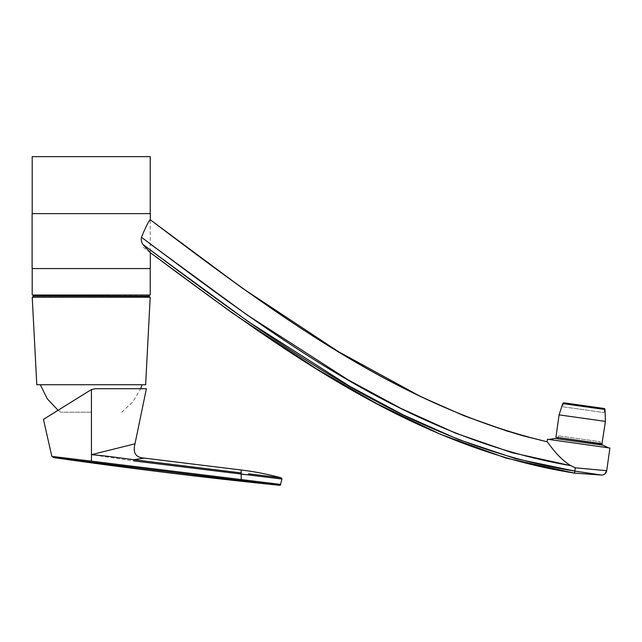 <?xml version="1.0" encoding="UTF-8"?>
<svg xmlns="http://www.w3.org/2000/svg" width="642" height="642" viewBox="0 0 642 642"><rect width="100%" height="100%" fill="white"/><g stroke="black" fill="none" stroke-linecap="round" stroke-linejoin="round"><path stroke-width="0.48" stroke-dasharray="3.21 2.41" d="M150.22 156.648L32.204 156.648M150.22 295.015L32.204 295.015M32.204 268.565L32.204 213.625M150.324 252.675L142.901 244.417L150.22 250.019M150.324 219.805C149.313 219.853 146.344 225.663 141.425 237.235L150.22 243.976M508.496 431.568L547.088 441.752C547.819 441.672 557.055 457.505 570.802 465.643M32.1 213.625L150.324 213.625M142.901 244.417C141.505 242.676 141.015 240.277 141.425 237.235M32.1 268.565L150.324 268.565M547.441 439.24L609.9 448.02M574.526 473.106L574.815 471.084L601.65 475.072M606.714 470.69L575.272 467.809L574.815 471.084M599.885 444.762L557.97 438.871L599.885 444.762M600.021 443.758L600.31 441.744L558.396 435.854L600.31 441.744M603.103 445.219L554.744 438.422M608.391 447.811L548.95 439.457L608.391 447.811M601.939 444.023L556.197 437.595M605.037 409.532L562.721 403.585M604.13 409.403L563.628 403.706L604.13 409.403M562.817 406.779L604.074 412.581L562.817 406.779L563.251 403.657M563.379 402.751L604.636 408.545M91.212 412.22L60.693 412.22L91.212 412.22M145.63 384.743L36.795 384.743M150.204 297.23L32.22 297.23M91.212 297.23L32.421 297.23L91.212 297.23M33.215 296.034L149.201 296.034L33.424 296.235M91.212 295.015L149 295.015L91.212 295.015M60.693 412.22L58.053 410.27L91.421 389.55L95.473 388.707L146.392 388.707L95.473 388.707M241.191 470L241.183 472.905L133.881 459.72M133.672 459.752L144.177 458.091M281.22 477.833L259.264 475.12M252.916 474.342L248.454 473.788M241.183 472.905L241.039 474.109L133.729 460.916L91.453 454.664L134.989 443.815M281.958 479.028L245.822 474.679M241.312 479.566L280.795 484.437L241.191 479.55L241.336 472.913M241.191 479.55L91.453 461.165L91.421 389.55M241.191 480.593L84.038 461.269L83.974 460.226L91.453 461.165M53.093 457.513L59.16 458.284M59.586 458.332L60.846 458.484M71.358 459.744L84.038 461.269M43.463 419.387L51.825 456.382L83.974 460.226M602.284 443.766L555.94 437.25M605.43 421.385L559.086 414.876M149.201 295.216L33.215 295.216M150.22 268.565L150.22 213.625M150.22 252.595L141.617 246.014M558.115 437.868L558.396 435.854M604.074 412.581L604.507 409.452M121.731 412.22L132.894 401.828L140.662 388.707M264.271 483.45L279.631 485.336"/><path stroke-width="0.96" d="M32.204 213.625L32.204 156.648L150.22 156.648L150.22 213.625M32.204 268.565L32.204 295.015L150.22 295.015L150.22 268.565M150.22 250.019L247.868 321.353L349.673 386.251L403.056 414.82L458.444 439.465L515.678 458.701L574.815 471.084L601.65 475.072C604.427 474.871 606.112 473.411 606.714 470.69L575.272 467.809L574.815 471.084C410.254 445.042 272.842 341.552 142.901 244.417C141.505 242.676 141.015 240.277 141.425 237.235C270.884 334.233 407.205 437.796 570.802 465.643C557.079 457.537 547.827 441.68 547.088 441.752L547.441 439.24L609.9 448.02L606.714 470.69L604.812 473.989M601.65 475.072L574.526 473.106C413.769 448.028 277.994 347.723 150.324 252.675L150.324 268.565L32.1 268.565L32.1 213.625L150.324 213.625L150.324 219.805C149.313 219.853 146.344 225.663 141.425 237.235M570.802 465.643L575.272 467.809L570.802 465.643L512.26 452.754L455.579 433.157L400.752 408.328L347.916 379.703L247.058 314.949L150.22 243.976M142.901 244.417L150.22 252.555M599.885 444.762L600.021 443.758M548.95 439.457L554.744 438.422L603.103 445.219L608.391 447.811M555.94 437.25L601.939 444.023L605.43 421.385L559.086 414.876L555.94 437.25L602.284 443.766M559.086 414.876L562.721 403.585L605.037 409.532L605.43 421.385M563.251 403.657L563.379 402.751L604.636 408.545L604.507 409.452M36.795 384.743L145.63 384.743L150.204 297.23L32.22 297.23L36.795 384.743M149 296.235L33.215 296.034L149 296.235L149.995 297.23M40.302 384.743L47.283 398.826L58.053 410.27L43.463 419.387L91.421 389.55L95.473 388.707L146.392 388.707L95.473 388.707M244.498 470.409L241.191 470L244.498 470.409L241.191 470.016L241.183 472.913L133.881 459.72L133.737 460.908L281.958 479.028L281.22 477.833C268.284 474.374 256.046 471.894 244.498 470.409L144.177 458.091L133.881 459.72L133.729 460.916M248.454 473.788L281.22 477.833M241.183 472.6L241.191 479.558L280.795 484.437L241.191 479.55M259.264 475.12L252.916 474.342M245.822 474.679L241.191 474.117M241.312 479.566L241.191 480.593L279.455 485.312L53.093 457.513M144.177 458.091C135.711 457.577 132.645 452.811 134.989 443.815L91.453 454.664C107.182 455.924 119.709 457.931 133.873 459.72M59.16 458.284L59.586 458.332M60.846 458.484L71.358 459.744M91.421 389.55L91.453 461.165L241.191 479.558M91.453 461.165L51.825 456.382L43.463 419.387L51.825 456.382M150.22 252.595L231.698 312.566L315.96 368.532L376.774 403.641L440.019 434.12L506 458.067L574.526 473.106L574.815 471.084M523.069 435.822C383.162 395.079 264.761 306.346 150.324 219.805C271.743 311.314 397.727 406.402 547.088 441.752L523.069 435.822M33.215 296.034L33.215 295.216L149 295.015M547.441 439.24L547.088 441.752L547.441 439.24M32.1 268.565L32.1 213.625L32.1 268.565M150.324 219.805L242.515 288.29L338.326 351.583L421.008 396.756L464.11 415.791L508.496 431.568M557.97 438.871L558.115 437.868M140.662 388.707L142.123 384.743M33.424 296.235L32.421 297.23M149.201 296.034L149.201 295.216M281.958 479.028L280.209 485.328L264.295 483.45M279.631 485.336L279.583 485.328C203.891 477.56 128.384 468.291 53.061 457.513M146.392 388.707L134.989 443.815"/></g></svg>
